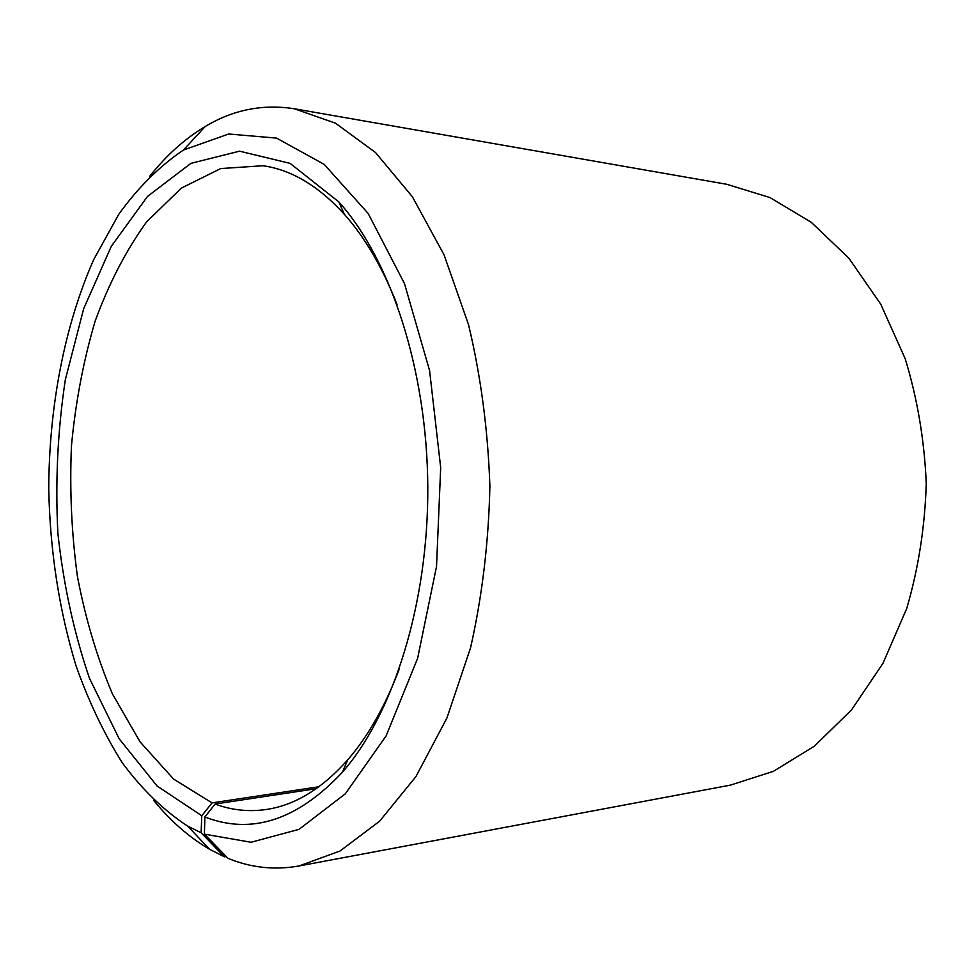 <?xml version="1.0" encoding="UTF-8"?>
<svg xmlns="http://www.w3.org/2000/svg" width="975" height="975" viewBox="0 0 975 975"><rect width="100%" height="100%" fill="white"/><g stroke="black" fill="none" stroke-linecap="round" stroke-linejoin="round"><path stroke-width="1.46" d="M226.212 856.513L224.433 856.818L201.118 832.784L201.776 815.746L212.062 802.888L318.898 786.764M212.062 802.888L173.66 779.135L140.083 741.902L112.417 693.908C97.061 657.564 85.386 618.345 77.391 576.225C71.553 533.215 69.578 489.767 71.455 445.892C75.526 402.419 83.399 360.921 95.062 321.384C108.822 283.64 125.982 250.49 146.555 221.922L181.338 188.126L220.691 168.565L262.933 165.738C291.354 169.735 318.496 185.908 344.346 214.281C364.93 237.413 382.492 267.455 397.02 304.407M399.263 669.082C385.198 706.205 368.014 736.466 347.722 759.842C322.213 788.531 295.279 805.045 266.906 809.396C249.149 812.065 231.867 810.274 215.073 804.046L316.18 788.714M149.821 176.146C166.493 155.22 184.97 138.657 205.25 126.482C233.159 109.736 262.872 103.838 294.365 108.773L726.777 184.287L769.872 197.535L811.176 222.227L848.786 258.082L880.73 304.151L905.202 358.739C917.39 398.617 924.41 440.2 926.25 483.478C924.946 526.78 918.438 568.449 906.738 608.485L882.948 663.366L851.577 709.824L814.418 746.143L773.407 771.335L730.482 785.119L299.045 865.971C274.487 870.297 250.807 867.75 227.992 858.329L204.384 834.137L204.884 816.989L215.073 804.046M224.433 856.818L209.71 849.359C189.272 837.428 170.601 821.096 153.672 800.378M294.365 108.773L335.534 123.203L375.509 152.539L412.364 196.743L444.039 254.804L468.536 324.663C480.833 376.118 487.951 429.951 489.889 486.172C488.646 542.417 482.198 596.347 470.523 647.948L446.891 718.088L415.947 776.551L379.641 821.194L340.019 851.017L299.045 865.971M201.118 832.784L187.602 826.081C163.629 810.322 141.838 789.202 122.228 762.73C104.093 733.822 88.701 701.537 76.062 665.876C59.109 610.033 50.005 551.046 48.75 488.902C49.055 406.965 64.326 326.198 93.673 259.679L118.84 214.183C138.121 187.468 159.644 166.091 183.422 150.04L228.674 134.014L276.571 138.109L324.236 164.409L368.16 213.464L404.479 283.591L429.585 370.561L440.688 467.622L436.532 566.451L417.605 658.381L386.1 735.93L345.308 793.808L299.057 829.335L251.026 842.266L204.384 834.137M201.776 815.746L157.072 785.996L119.145 738.757L89.444 678.234C73.929 632.738 63.399 584.366 57.866 533.118C55.222 481.284 57.708 430.194 65.313 379.823L83.655 308.77L111.308 246.309L147.505 196.438L190.929 163.349L239.497 151.174L290.148 163.398L338.873 201.959C390.5 259.35 427.038 369.61 427.793 486.562C428.488 603.501 393.303 714.212 342.383 772.237C297.387 820.194 251.55 835.112 204.884 816.989M187.602 826.081L209.71 849.359M183.422 150.04L205.25 126.482M344.346 214.281L338.873 201.959M347.722 759.842L342.383 772.237"/></g></svg>
